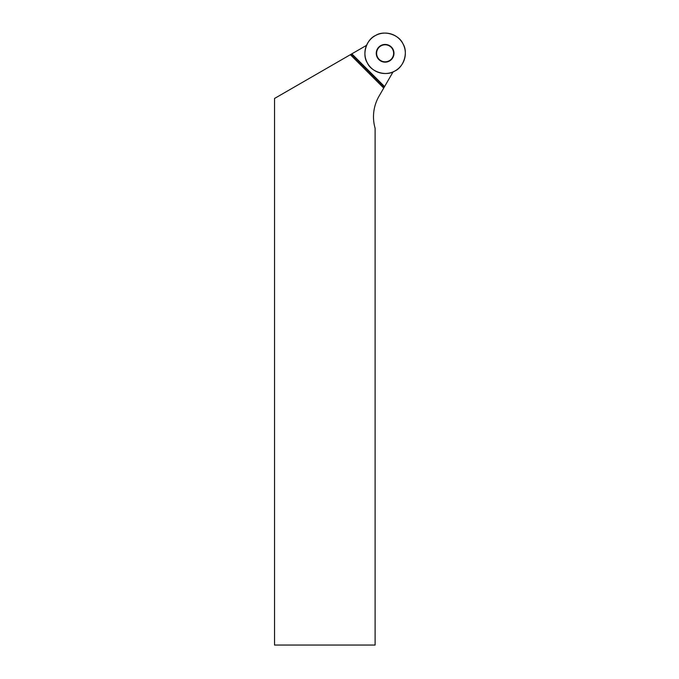 <?xml version="1.0" encoding="UTF-8"?>
<svg xmlns="http://www.w3.org/2000/svg" width="679" height="679" viewBox="0 0 679 679"><rect width="100%" height="100%" fill="white"/><g stroke="black" fill="none" stroke-linecap="round" stroke-linejoin="round"><path stroke-width="1.02" d="M378.857 59.557A8.852 8.852 0 0 1 382.829 44.746A8.852 8.852 0 0 1 393.676 55.585A8.852 8.852 0 0 1 378.857 59.557M402.953 43.77A20.217 20.217 0 0 1 384.458 73.502A20.217 20.217 0 0 1 367.959 42.616A20.217 20.217 0 0 1 402.953 43.77C408.461 52.164 403.895 67.213 394.652 71.125C386.249 76.634 371.209 72.067 367.288 62.824C361.78 54.422 366.346 39.382 375.597 35.461C383.991 29.952 399.04 34.519 402.953 43.77M350.356 54.693L274.537 98.463L274.537 645.05L375.114 645.05L375.114 128.263A41.241 41.241 0 0 1 379.018 96.206L383.72 88.066L350.356 54.693L351.315 54.133L384.28 87.099L383.72 88.066M366.533 45.357L351.315 54.133M393.065 71.889L384.28 87.099M379.103 59.311A8.504 8.504 0 0 1 382.922 45.077A8.504 8.504 0 0 1 393.336 55.5A8.504 8.504 0 0 1 379.103 59.311M384.577 86.589L351.832 53.836"/></g></svg>
